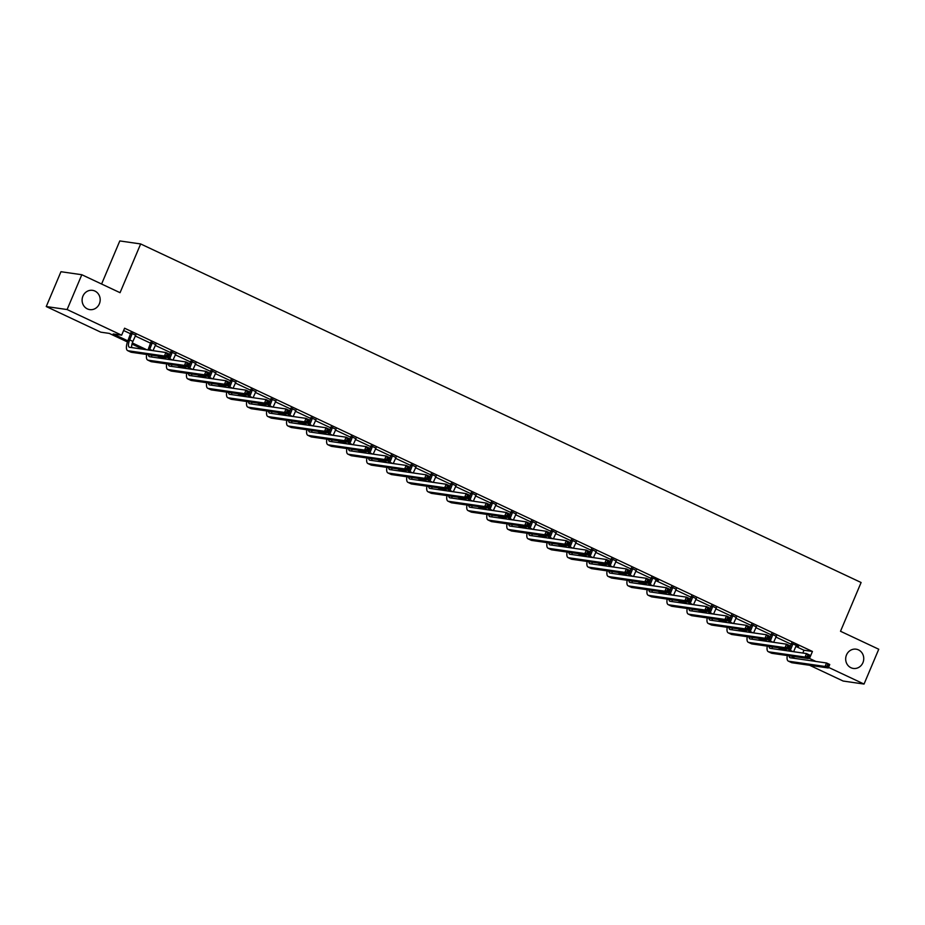 <?xml version="1.0" encoding="UTF-8"?>
<svg xmlns="http://www.w3.org/2000/svg" width="925" height="925" viewBox="0 0 925 925"><rect width="100%" height="100%" fill="white"/><g stroke="black" fill="none" stroke-linecap="round" stroke-linejoin="round"><path stroke-width="1.39" d="M99.357 303.839A9.724 9.019 -81.8 0 1 89.76 309.609A9.724 9.019 -81.8 0 1 82.926 296.116A9.724 9.019 -81.8 0 1 92.535 290.346A9.724 9.019 -81.8 0 1 99.357 303.839M862.921 662.67A9.724 9.019 -81.8 0 1 853.324 668.44A9.724 9.019 -81.8 0 1 846.502 654.946A9.724 9.019 -81.8 0 1 856.099 649.177A9.724 9.019 -81.8 0 1 862.921 662.67M101.6 284.021L119.799 240.939L140.658 243.946L861.106 582.507L840.513 631.266L878.75 649.234L864.043 684.061L843.184 681.054L809.618 665.283M795.072 658.45L792.297 657.143M127.442 341.949L109.243 333.393L100.79 332.179L46.25 306.545L67.109 309.551L121.649 335.185L113.185 333.96L127.835 340.839M67.109 309.551L81.816 274.725L60.957 271.719L46.25 306.545M795.858 646.425L803.987 650.252L812.439 651.466L124.586 328.213L121.649 335.185M123.615 330.514L130.749 333.867M135.212 335.96L150.775 343.279M155.227 345.372L170.79 352.679M175.241 354.784L190.804 362.091M195.267 364.184L210.831 371.503M215.282 373.596L230.845 380.903M235.308 383.008L250.872 390.315M255.323 392.408L270.886 399.727M275.349 401.82L290.912 409.127M295.364 411.232L310.927 418.539M315.379 420.632L330.942 427.951M335.405 430.044L350.968 437.352M355.42 439.456L370.983 446.763M375.446 448.856L391.009 456.175M395.461 458.268L411.024 465.576M415.475 467.68L431.05 474.988M435.502 477.08L451.065 484.399M455.516 486.492L471.079 493.8M475.542 495.904L491.106 503.212M495.557 505.304L511.12 512.623M515.583 514.716L531.147 522.024M535.598 524.128L551.161 531.436M555.613 533.528L571.188 540.847M575.639 542.94L591.202 550.248M595.654 552.352L611.217 559.66M615.68 561.752L631.243 569.072M635.695 571.164L651.258 578.472M655.721 580.576L671.284 587.884M675.736 589.977L691.299 597.296M695.75 599.388L711.325 606.696M715.777 608.8L731.34 616.108M735.791 618.201L751.354 625.52M755.817 627.612L771.381 634.92M775.832 637.024L791.395 644.332M793.615 651.72L796.171 645.673L798.599 646.298L791.58 643.453M776.191 636.227L771.554 634.041M756.176 626.815L751.539 624.641M736.15 617.403L731.513 615.229M716.135 608.003L711.498 605.817M696.12 598.591L691.472 596.417M676.094 589.179L671.457 587.005M653.478 585.86L656.033 579.825L658.461 580.438L651.443 577.593M636.053 570.367L631.417 568.193M616.038 560.955L611.402 558.781M596.012 551.554L591.376 549.369M575.998 542.143L571.361 539.969M555.983 532.731L551.335 530.557M535.957 523.33L531.32 521.145M515.942 513.918L511.305 511.745M495.916 504.507L491.279 502.333M475.901 495.106L471.264 492.921M455.875 485.694L451.238 483.521M435.86 476.283L431.223 474.109M415.845 466.882L411.197 464.697M395.819 457.47L391.183 455.297M375.804 448.058L371.168 445.885M355.778 438.658L351.142 436.473M335.763 429.246L331.127 427.072M315.737 419.834L311.101 417.661M295.722 410.434L291.086 408.249M275.708 401.022L271.06 398.848M255.682 391.61L251.045 389.437M235.667 382.21L231.03 380.025M215.641 372.798L211.004 370.624M195.626 363.386L190.989 361.212M175.611 353.986L170.963 351.801M155.585 344.574L150.948 342.4M135.57 335.162L130.934 332.988M81.816 274.725L120.053 292.693L140.658 243.946M812.439 651.466L809.502 658.438L815.919 661.456M828.534 667.376L864.043 684.061M808.381 658.276L809.502 658.438M132.321 342.955L146.821 349.766M161.366 356.599L166.847 359.178M181.392 366.011L186.862 368.589M201.407 375.423L206.876 377.99M221.422 384.823L226.903 387.402M241.448 394.235L246.917 396.813M261.463 403.647L266.943 406.214M281.489 413.047L286.958 415.626M301.504 422.459L306.984 425.038M321.53 431.871L326.999 434.438M341.545 441.271L347.014 443.85M361.559 450.683L367.04 453.262M381.586 460.095L387.055 462.662M401.6 469.495L407.081 472.074M421.627 478.907L427.096 481.486M441.641 488.319L447.122 490.886M461.667 497.719L467.137 500.298M481.682 507.131L487.151 509.71M501.697 516.543L507.178 519.11M521.723 525.943L527.192 528.522M541.738 535.355L547.218 537.934M561.764 544.767L567.233 547.334M581.779 554.168L587.248 556.746M601.805 563.579L607.274 566.158M621.82 572.991L627.289 575.558M641.834 582.403L647.315 584.97M661.861 591.803L667.33 594.382M681.875 601.215L687.356 603.782M701.902 610.627L707.371 613.194M721.916 620.028L727.385 622.606M741.942 629.439L747.412 632.006M761.957 638.851L767.426 641.418M781.972 648.252L787.452 650.83M783.51 650.252L778.029 647.685M763.483 640.852L758.014 638.273M743.469 631.44L737.988 628.873M723.442 622.028L717.973 619.461M703.428 612.628L697.947 610.049M683.402 603.216L677.933 600.649M663.387 593.804L657.918 591.237M643.372 584.403L637.892 581.825M623.346 574.992L617.877 572.425M603.331 565.58L597.851 563.013M583.305 556.179L577.836 553.601M563.29 546.768L557.81 544.201M543.264 537.356L537.795 534.789M523.249 527.955L517.78 525.377M503.235 518.543L497.754 515.977M483.208 509.132L477.739 506.565M463.194 499.731L457.713 497.153M443.167 490.319L437.698 487.752M423.153 480.908L417.672 478.341M403.127 471.507L397.658 468.929M383.112 462.095L377.643 459.528M363.097 452.683L357.617 450.117M343.071 443.283L337.602 440.705M323.056 433.871L317.576 431.304M303.03 424.459L297.561 421.892M283.015 415.059L277.535 412.481M262.989 405.647L257.52 403.08M242.974 396.235L237.505 393.668M222.96 386.835L217.479 384.257M202.933 377.423L197.464 374.856M182.919 368.011L177.438 365.444M162.892 358.611L157.423 356.033M142.878 349.199L131.998 344.088M803.987 650.252L802.808 653.038M792.979 643.661L790.343 650.379A7.597 2.74 -64.8 0 0 790.019 651.2M788.597 650.992A11.401 4.105 115.2 0 1 788.933 650.171L791.592 643.002M792.332 656.264A7.597 2.74 -64.8 0 0 792.401 658.057M789.094 655.802A7.597 2.74 -64.8 0 0 789.927 657.663A7.597 2.74 -64.8 0 0 790.216 657.744L826.545 662.982L829.748 664.485L828.28 667.977L791.95 662.739A11.401 4.105 115.2 0 1 791.522 662.612L788.308 661.097A11.401 4.105 115.2 0 1 787.279 655.536M828.488 666.578L829.077 665.191L827.794 664.589L827.204 665.977L828.488 666.578L828.28 667.977L825.077 666.462L788.747 661.236A11.401 4.105 115.2 0 1 788.308 661.097M827.204 665.977L825.077 666.462L826.545 662.982L827.794 664.589M792.968 644.17L791.557 643.962M829.077 665.191L829.748 664.485M772.965 634.249L770.317 640.967A7.597 2.74 -64.8 0 0 769.993 641.788M776.503 635.903L773.601 642.308M768.582 641.58A11.401 4.105 115.2 0 1 768.906 640.771L771.577 633.59M772.317 646.864A7.597 2.74 -64.8 0 0 772.375 648.656M769.068 646.39A7.597 2.74 -64.8 0 0 769.901 648.252A7.597 2.74 -64.8 0 0 770.201 648.344L806.519 653.57L809.733 655.085L808.265 658.565L771.936 653.327A11.401 4.105 115.2 0 1 771.496 653.2L768.293 651.697A11.401 4.105 115.2 0 1 767.264 646.136M808.473 657.178L809.063 655.779L807.779 655.178L807.19 656.565L808.473 657.178L808.265 658.565L805.051 657.062L768.721 651.824A11.401 4.105 115.2 0 1 768.293 651.697M807.19 656.565L805.051 657.062L806.519 653.57L807.779 655.178M772.942 634.758L771.531 634.562M809.063 655.779L809.733 655.085M752.95 624.837L750.302 631.555A7.597 2.74 -64.8 0 0 749.978 632.376M756.477 626.503L753.586 632.897M748.556 632.18A11.401 4.105 115.2 0 1 748.892 631.359L751.551 624.19M752.291 637.452A7.597 2.74 -64.8 0 0 752.36 639.244M749.053 636.99A7.597 2.74 -64.8 0 0 749.886 638.851A7.597 2.74 -64.8 0 0 750.175 638.932L786.504 644.17L789.707 645.673L788.239 649.153L751.909 643.927A11.401 4.105 115.2 0 1 751.482 643.788L748.267 642.285A11.401 4.105 115.2 0 1 747.238 636.724M788.447 647.766L789.037 646.367L787.753 645.766L787.163 647.165L788.447 647.766L788.239 649.153L785.036 647.65L748.707 642.413A11.401 4.105 115.2 0 1 748.267 642.285M787.163 647.165L785.036 647.65L786.504 644.17L787.753 645.766M752.927 625.358L751.516 625.15M789.037 646.367L789.707 645.673M732.924 615.437L730.276 622.155A7.597 2.74 -64.8 0 0 729.952 622.976M736.462 617.091L733.56 623.496M728.542 622.768A11.401 4.105 115.2 0 1 728.877 621.947L731.536 614.778M732.276 628.04A7.597 2.74 -64.8 0 0 732.334 629.832M729.027 627.578A7.597 2.74 -64.8 0 0 729.871 629.439A7.597 2.74 -64.8 0 0 730.16 629.52L766.478 634.758L769.692 636.261L768.224 639.753L731.895 634.515A11.401 4.105 115.2 0 1 731.455 634.388L728.253 632.873A11.401 4.105 115.2 0 1 727.223 627.312M768.432 638.354L769.022 636.967L767.738 636.365L767.149 637.753L768.432 638.354L768.224 639.753L765.01 638.238L728.692 633.012A11.401 4.105 115.2 0 1 728.253 632.873M767.149 637.753L765.01 638.238L766.478 634.758L767.738 636.365M732.901 615.946L731.49 615.738M769.022 636.967L769.692 636.261M712.909 606.025L710.261 612.743A7.597 2.74 -64.8 0 0 709.938 613.564M716.436 607.679L713.545 614.084M708.515 613.356A11.401 4.105 115.2 0 1 708.851 612.547L711.522 605.366M712.25 618.64A7.597 2.74 -64.8 0 0 712.319 620.432M709.013 618.166A7.597 2.74 -64.8 0 0 709.845 620.028A7.597 2.74 -64.8 0 0 710.134 620.12L746.463 625.346L749.678 626.861L748.198 630.341L711.88 625.103A11.401 4.105 115.2 0 1 711.441 624.976L708.226 623.473A11.401 4.105 115.2 0 1 707.197 617.912M748.418 628.954L748.996 627.555L747.712 626.953L747.134 628.341L748.418 628.954L748.198 630.341L744.995 628.838L708.666 623.6A11.401 4.105 115.2 0 1 708.226 623.473M747.134 628.341L744.995 628.838L746.463 625.346L747.712 626.953M712.886 606.534L711.475 606.337M748.996 627.555L749.678 626.861M692.883 596.613L690.247 603.331A7.597 2.74 -64.8 0 0 689.911 604.152M696.421 598.278L693.519 604.673M688.501 603.956A11.401 4.105 115.2 0 1 688.836 603.135L691.495 595.966M692.235 609.228A7.597 2.74 -64.8 0 0 692.293 611.02M688.998 608.766A7.597 2.74 -64.8 0 0 689.83 610.627A7.597 2.74 -64.8 0 0 690.119 610.708L726.449 615.946L729.652 617.449L728.183 620.929L691.854 615.703A11.401 4.105 115.2 0 1 691.414 615.564L688.212 614.061A11.401 4.105 115.2 0 1 687.183 608.5M728.391 619.542L728.981 618.143L727.697 617.542L727.108 618.941L728.391 619.542L728.183 620.929L724.969 619.426L688.651 614.188A11.401 4.105 115.2 0 1 688.212 614.061M727.108 618.941L724.969 619.426L726.449 615.946L727.697 617.542M692.86 597.134L691.461 596.926M728.981 618.143L729.652 617.449M672.868 587.213L670.22 593.931A7.597 2.74 -64.8 0 0 669.897 594.752M676.395 588.867L673.504 595.272M668.486 594.544A11.401 4.105 115.2 0 1 668.81 593.723L671.481 586.554M672.221 599.816A7.597 2.74 -64.8 0 0 672.278 601.608M668.972 599.354A7.597 2.74 -64.8 0 0 669.804 601.215A7.597 2.74 -64.8 0 0 670.093 601.296L706.423 606.534L709.637 608.037L708.157 611.529L671.839 606.291A11.401 4.105 115.2 0 1 671.4 606.164L668.197 604.649A11.401 4.105 115.2 0 1 667.156 599.088M708.377 610.13L708.966 608.743L707.683 608.141L707.093 609.529L708.377 610.13L708.157 611.529L704.954 610.014L668.625 604.788A11.401 4.105 115.2 0 1 668.197 604.649M707.093 609.529L704.954 610.014L706.423 606.534L707.683 608.141M672.845 587.722L671.434 587.514M708.966 608.743L709.637 608.037M652.842 577.801L650.206 584.519A7.597 2.74 -64.8 0 0 649.882 585.34M648.46 585.132A11.401 4.105 115.2 0 1 648.795 584.322L651.454 577.142M652.194 590.416A7.597 2.74 -64.8 0 0 652.264 592.208M648.957 589.942A7.597 2.74 -64.8 0 0 649.789 591.803A7.597 2.74 -64.8 0 0 650.078 591.896L686.408 597.122L689.611 598.637L688.142 602.117L651.813 596.879A11.401 4.105 115.2 0 1 651.385 596.752L648.171 595.249A11.401 4.105 115.2 0 1 647.142 589.688M688.35 600.73L688.94 599.331L687.657 598.729L687.067 600.117L688.35 600.73L688.142 602.117L684.939 600.614L648.61 595.376A11.401 4.105 115.2 0 1 648.171 595.249M687.067 600.117L684.939 600.614L686.408 597.122L687.657 598.729M652.83 578.31L651.42 578.113M688.94 599.331L689.611 598.637M632.827 568.389L630.179 575.107A7.597 2.74 -64.8 0 0 629.856 575.928M636.365 570.054L633.463 576.448M628.445 575.732A11.401 4.105 115.2 0 1 628.769 574.911L631.44 567.742M632.18 581.004A7.597 2.74 -64.8 0 0 632.237 582.796M628.931 580.542A7.597 2.74 -64.8 0 0 629.763 582.403A7.597 2.74 -64.8 0 0 630.064 582.484L666.382 587.722L669.596 589.225L668.128 592.705L631.798 587.479A11.401 4.105 115.2 0 1 631.359 587.34L628.156 585.837A11.401 4.105 115.2 0 1 627.127 580.276M668.336 591.318L668.925 589.919L667.642 589.317L667.052 590.717L668.336 591.318L668.128 592.705L664.913 591.202L628.584 585.964A11.401 4.105 115.2 0 1 628.156 585.837M667.052 590.717L664.913 591.202L666.382 587.722L667.642 589.317M632.804 568.91L631.393 568.702M668.925 589.919L669.596 589.225M612.812 558.989L610.165 565.707A7.597 2.74 -64.8 0 0 609.841 566.528M616.339 560.643L613.448 567.048M608.419 566.32A11.401 4.105 115.2 0 1 608.754 565.499L611.413 558.33M612.153 571.592A7.597 2.74 -64.8 0 0 612.223 573.384M608.916 571.13A7.597 2.74 -64.8 0 0 609.748 572.991A7.597 2.74 -64.8 0 0 610.038 573.072L646.367 578.31L649.57 579.813L648.101 583.305L611.772 578.067A11.401 4.105 115.2 0 1 611.344 577.94L608.13 576.425A11.401 4.105 115.2 0 1 607.101 570.864M648.309 581.906L648.899 580.518L647.616 579.917L647.026 581.305L648.309 581.906L648.101 583.305L644.898 581.79L608.569 576.564A11.401 4.105 115.2 0 1 608.13 576.425M647.026 581.305L644.898 581.79L646.367 578.31L647.616 579.917M612.789 559.498L611.379 559.29M648.899 580.518L649.57 579.813M592.786 549.577L590.138 556.295A7.597 2.74 -64.8 0 0 589.815 557.116M596.324 551.231L593.422 557.636M588.404 556.908A11.401 4.105 115.2 0 1 588.739 556.098L591.399 548.918M592.139 562.192A7.597 2.74 -64.8 0 0 592.197 563.984M588.89 561.718A7.597 2.74 -64.8 0 0 589.734 563.579A7.597 2.74 -64.8 0 0 590.023 563.672L626.341 568.898L629.555 570.413L628.087 573.893L591.757 568.655A11.401 4.105 115.2 0 1 591.318 568.528L588.115 567.025A11.401 4.105 115.2 0 1 587.086 561.463M628.295 572.506L628.884 571.107L627.601 570.505L627.011 571.893L628.295 572.506L628.087 573.893L624.872 572.378L588.554 567.152A11.401 4.105 115.2 0 1 588.115 567.025M627.011 571.893L624.872 572.378L626.341 568.898L627.601 570.505M592.763 550.086L591.352 549.889M628.884 571.107L629.555 570.413M572.772 540.165L570.124 546.883A7.597 2.74 -64.8 0 0 569.8 547.704M576.298 541.83L573.408 548.224M568.389 547.507A11.401 4.105 115.2 0 1 568.713 546.687L571.384 539.518M572.113 552.78A7.597 2.74 -64.8 0 0 572.182 554.572M568.875 552.317A7.597 2.74 -64.8 0 0 569.707 554.179A7.597 2.74 -64.8 0 0 569.997 554.26L606.326 559.498L609.54 561.001L608.06 564.481L571.743 559.255A11.401 4.105 115.2 0 1 571.303 559.116L568.089 557.613A11.401 4.105 115.2 0 1 567.06 552.052M608.28 563.094L608.858 561.695L607.586 561.093L606.997 562.493L608.28 563.094L608.06 564.481L604.857 562.978L568.528 557.74A11.401 4.105 115.2 0 1 568.089 557.613M606.997 562.493L604.857 562.978L606.326 559.498L607.586 561.093M572.748 540.686L571.338 540.477M608.858 561.695L609.54 561.001M552.745 530.765L550.109 537.483A7.597 2.74 -64.8 0 0 549.785 538.304M556.283 532.418L553.381 538.824M548.363 538.096A11.401 4.105 115.2 0 1 548.698 537.275L551.358 530.106M552.098 543.368A7.597 2.74 -64.8 0 0 552.156 545.16M548.86 542.906A7.597 2.74 -64.8 0 0 549.693 544.767A7.597 2.74 -64.8 0 0 549.982 544.848L586.311 550.086L589.514 551.589L588.046 555.081L551.716 549.843A11.401 4.105 115.2 0 1 551.277 549.716L548.074 548.201A11.401 4.105 115.2 0 1 547.045 542.64M588.254 553.682L588.843 552.294L587.56 551.693L586.97 553.081L588.254 553.682L588.046 555.081L584.831 553.566L548.513 548.328A11.401 4.105 115.2 0 1 548.074 548.201M586.97 553.081L584.831 553.566L586.311 550.086L587.56 551.693M552.722 531.274L551.323 531.066M588.843 552.294L589.514 551.589M532.731 521.353L530.083 528.071A7.597 2.74 -64.8 0 0 529.759 528.892M536.269 523.007L533.367 529.412M528.348 528.684A11.401 4.105 115.2 0 1 528.672 527.874L531.343 520.694M532.083 533.968A7.597 2.74 -64.8 0 0 532.141 535.76M528.834 533.494A7.597 2.74 -64.8 0 0 529.667 535.355A7.597 2.74 -64.8 0 0 529.956 535.448L566.285 540.674L569.499 542.189L568.019 545.669L531.702 540.431A11.401 4.105 115.2 0 1 531.262 540.304L528.059 538.801A11.401 4.105 115.2 0 1 527.03 533.239M568.239 544.282L568.829 542.882L567.545 542.281L566.956 543.669L568.239 544.282L568.019 545.669L564.817 544.154L528.487 538.928A11.401 4.105 115.2 0 1 528.059 538.801M566.956 543.669L564.817 544.154L566.285 540.674L567.545 542.281M532.707 521.862L531.297 521.665M568.829 542.882L569.499 542.189M512.704 511.941L510.068 518.659A7.597 2.74 -64.8 0 0 509.744 519.48M516.243 513.606L513.34 520M508.322 519.283A11.401 4.105 115.2 0 1 508.658 518.462L511.317 511.294M512.057 524.556A7.597 2.74 -64.8 0 0 512.126 526.348M508.819 524.093A7.597 2.74 -64.8 0 0 509.652 525.955A7.597 2.74 -64.8 0 0 509.941 526.036L546.27 531.274L549.473 532.777L548.005 536.257L511.675 531.031A11.401 4.105 115.2 0 1 511.248 530.892L508.033 529.389A11.401 4.105 115.2 0 1 507.004 523.827M548.213 534.87L548.803 533.471L547.519 532.869L546.929 534.268L548.213 534.87L548.005 536.257L544.802 534.754L508.472 529.516A11.401 4.105 115.2 0 1 508.033 529.389M546.929 534.268L544.802 534.754L546.27 531.274L547.519 532.869M512.693 512.462L511.282 512.253M548.803 533.471L549.473 532.777M492.69 502.529L490.042 509.259A7.597 2.74 -64.8 0 0 489.718 510.08M496.228 504.194L493.326 510.6M488.308 509.872A11.401 4.105 115.2 0 1 488.631 509.051L491.302 501.882M492.042 515.144A7.597 2.74 -64.8 0 0 492.1 516.936M488.793 514.682A7.597 2.74 -64.8 0 0 489.637 516.543A7.597 2.74 -64.8 0 0 489.926 516.624L526.244 521.862L529.458 523.365L527.99 526.857L491.661 521.619A11.401 4.105 115.2 0 1 491.221 521.492L488.018 519.977A11.401 4.105 115.2 0 1 486.989 514.416M528.198 525.458L528.788 524.07L527.504 523.469L526.915 524.857L528.198 525.458L527.99 526.857L524.776 525.342L488.446 520.104A11.401 4.105 115.2 0 1 488.018 519.977M526.915 524.857L524.776 525.342L526.244 521.862L527.504 523.469M492.667 503.05L491.256 502.842M528.788 524.07L529.458 523.365M472.675 493.129L470.027 499.847A7.597 2.74 -64.8 0 0 469.703 500.668M476.202 494.783L473.311 501.188M468.281 500.46A11.401 4.105 115.2 0 1 468.617 499.65L471.276 492.47M472.016 505.744A7.597 2.74 -64.8 0 0 472.085 507.536M468.778 505.27A7.597 2.74 -64.8 0 0 469.611 507.131A7.597 2.74 -64.8 0 0 469.9 507.224L506.229 512.45L509.432 513.965L507.964 517.445L471.634 512.207A11.401 4.105 115.2 0 1 471.207 512.08L467.992 510.577A11.401 4.105 115.2 0 1 466.963 505.015M508.172 516.058L508.762 514.658L507.478 514.057L506.888 515.445L508.172 516.058L507.964 517.445L504.761 515.93L468.432 510.704A11.401 4.105 115.2 0 1 467.992 510.577M506.888 515.445L504.761 515.93L506.229 512.45L507.478 514.057M472.652 493.638L471.241 493.441M508.762 514.658L509.432 513.965M452.649 483.717L450.012 490.435A7.597 2.74 -64.8 0 0 449.677 491.256M456.187 485.382L453.285 491.776M448.267 491.059A11.401 4.105 115.2 0 1 448.602 490.238L451.261 483.07M452.001 496.332A7.597 2.74 -64.8 0 0 452.059 498.124M448.752 495.869A7.597 2.74 -64.8 0 0 449.596 497.731A7.597 2.74 -64.8 0 0 449.885 497.812L486.215 503.05L489.417 504.553L487.949 508.033L451.62 502.807A11.401 4.105 115.2 0 1 451.18 502.668L447.978 501.165A11.401 4.105 115.2 0 1 446.948 495.603M488.157 506.646L488.747 505.247L487.463 504.645L486.874 506.044L488.157 506.646L487.949 508.033L484.735 506.53L448.417 501.292A11.401 4.105 115.2 0 1 447.978 501.165M486.874 506.044L484.735 506.53L486.215 503.05L487.463 504.645M452.626 484.238L451.215 484.029M488.747 505.247L489.417 504.553M432.634 474.305L429.986 481.035A7.597 2.74 -64.8 0 0 429.663 481.856M436.161 475.97L433.27 482.376M428.252 481.647A11.401 4.105 115.2 0 1 428.576 480.827L431.247 473.658M431.975 486.92A7.597 2.74 -64.8 0 0 432.044 488.712M428.738 486.458A7.597 2.74 -64.8 0 0 429.57 488.319A7.597 2.74 -64.8 0 0 429.859 488.4L466.188 493.638L469.403 495.141L467.923 498.633L431.605 493.395A11.401 4.105 115.2 0 1 431.166 493.268L427.951 491.753A11.401 4.105 115.2 0 1 426.922 486.192M468.142 497.234L468.732 495.846L467.449 495.245L466.859 496.632L468.142 497.234L467.923 498.633L464.72 497.118L428.391 491.88A11.401 4.105 115.2 0 1 427.951 491.753M466.859 496.632L464.72 497.118L466.188 493.638L467.449 495.245M432.611 474.826L431.2 474.618M468.732 495.846L469.403 495.141M412.608 464.905L409.972 471.623A7.597 2.74 -64.8 0 0 409.648 472.444M416.146 466.558L413.244 472.964M408.226 472.236A11.401 4.105 115.2 0 1 408.561 471.426L411.22 464.246M411.96 477.52A7.597 2.74 -64.8 0 0 412.018 479.312M408.723 477.046A7.597 2.74 -64.8 0 0 409.555 478.907A7.597 2.74 -64.8 0 0 409.844 479L446.174 484.226L449.377 485.741L447.908 489.221L411.579 483.983A11.401 4.105 115.2 0 1 411.139 483.856L407.937 482.353A11.401 4.105 115.2 0 1 406.908 476.791M448.116 487.833L448.706 486.434L447.422 485.833L446.833 487.221L448.116 487.833L447.908 489.221L444.694 487.706L408.376 482.48A11.401 4.105 115.2 0 1 407.937 482.353M446.833 487.221L444.694 487.706L446.174 484.226L447.422 485.833M412.585 465.414L411.186 465.217M448.706 486.434L449.377 485.741M392.593 455.493L389.945 462.211A7.597 2.74 -64.8 0 0 389.622 463.032M396.131 457.158L393.229 463.552M388.211 462.835A11.401 4.105 115.2 0 1 388.535 462.014L391.206 454.846M391.946 468.108A7.597 2.74 -64.8 0 0 392.003 469.9M388.697 467.645A7.597 2.74 -64.8 0 0 389.529 469.507A7.597 2.74 -64.8 0 0 389.83 469.588L426.147 474.826L429.362 476.329L427.882 479.809L391.564 474.583A11.401 4.105 115.2 0 1 391.125 474.444L387.922 472.941A11.401 4.105 115.2 0 1 386.893 467.379M428.102 478.422L428.691 477.022L427.408 476.421L426.818 477.82L428.102 478.422L427.882 479.809L424.679 478.306L388.35 473.068A11.401 4.105 115.2 0 1 387.922 472.941M426.818 477.82L424.679 478.306L426.147 474.826L427.408 476.421M392.57 456.013L391.159 455.805M428.691 477.022L429.362 476.329M372.567 446.081L369.931 452.811A7.597 2.74 -64.8 0 0 369.607 453.632M376.105 447.746L373.203 454.152M368.185 453.423A11.401 4.105 115.2 0 1 368.52 452.603L371.179 445.434M371.919 458.696A7.597 2.74 -64.8 0 0 371.989 460.488M368.682 458.233A7.597 2.74 -64.8 0 0 369.514 460.095A7.597 2.74 -64.8 0 0 369.803 460.176L406.133 465.414L409.336 466.917L407.867 470.409L371.538 465.171A11.401 4.105 115.2 0 1 371.11 465.044L367.896 463.529A11.401 4.105 115.2 0 1 366.867 457.967M408.075 469.01L408.665 467.622L407.382 467.021L406.792 468.408L408.075 469.01L407.867 470.409L404.664 468.894L368.335 463.656A11.401 4.105 115.2 0 1 367.896 463.529M406.792 468.408L404.664 468.894L406.133 465.414L407.382 467.021M372.555 446.602L371.145 446.393M408.665 467.622L409.336 466.917M352.552 436.681L349.904 443.399A7.597 2.74 -64.8 0 0 349.581 444.22M356.09 438.334L353.188 444.74M348.17 444.012A11.401 4.105 115.2 0 1 348.505 443.202L351.165 436.022M351.905 449.296A7.597 2.74 -64.8 0 0 351.962 451.088M348.656 448.822A7.597 2.74 -64.8 0 0 349.5 450.683A7.597 2.74 -64.8 0 0 349.789 450.776L386.107 456.002L389.321 457.517L387.853 460.997L351.523 455.759A11.401 4.105 115.2 0 1 351.084 455.632L347.881 454.129A11.401 4.105 115.2 0 1 346.852 448.567M388.061 459.609L388.65 458.21L387.367 457.609L386.777 458.997L388.061 459.609L387.853 460.997L384.638 459.482L348.309 454.256A11.401 4.105 115.2 0 1 347.881 454.129M386.777 458.997L384.638 459.482L386.107 456.002L387.367 457.609M352.529 437.19L351.118 436.993M388.65 458.21L389.321 457.517M332.538 427.269L329.89 433.987A7.597 2.74 -64.8 0 0 329.566 434.808M336.064 428.934L333.173 435.328M328.144 434.611A11.401 4.105 115.2 0 1 328.479 433.79L331.138 426.622M331.878 439.884A7.597 2.74 -64.8 0 0 331.948 441.676M328.641 439.421A7.597 2.74 -64.8 0 0 329.473 441.283A7.597 2.74 -64.8 0 0 329.762 441.364L366.092 446.602L369.295 448.105L367.826 451.585L331.497 446.359A11.401 4.105 115.2 0 1 331.069 446.22L327.855 444.717A11.401 4.105 115.2 0 1 326.826 439.155M368.034 450.197L368.624 448.798L367.341 448.197L366.762 449.596L368.034 450.197L367.826 451.585L364.623 450.082L328.294 444.844A11.401 4.105 115.2 0 1 327.855 444.717M366.762 449.596L364.623 450.082L366.092 446.602L367.341 448.197M332.514 427.789L331.104 427.581M368.624 448.798L369.295 448.105M312.511 417.857L309.875 424.587A7.597 2.74 -64.8 0 0 309.54 425.408M316.049 419.522L313.147 425.928M308.129 425.199A11.401 4.105 115.2 0 1 308.464 424.378L311.124 417.21M311.864 430.472A7.597 2.74 -64.8 0 0 311.922 432.264M308.615 430.009A7.597 2.74 -64.8 0 0 309.459 431.871A7.597 2.74 -64.8 0 0 309.748 431.952L346.077 437.19L349.28 438.693L347.812 442.185L311.482 436.947A11.401 4.105 115.2 0 1 311.043 436.82L307.84 435.305A11.401 4.105 115.2 0 1 306.811 429.743M348.02 440.786L348.609 439.398L347.326 438.797L346.736 440.184L348.02 440.786L347.812 442.185L344.597 440.67L308.279 435.432A11.401 4.105 115.2 0 1 307.84 435.305M346.736 440.184L344.597 440.67L346.077 437.19L347.326 438.797M312.488 418.377L311.078 418.169M348.609 439.398L349.28 438.693M292.497 408.457L289.849 415.175A7.597 2.74 -64.8 0 0 289.525 415.996M296.023 410.11L293.132 416.516M288.114 415.788A11.401 4.105 115.2 0 1 288.438 414.978L291.109 407.798M291.838 421.072A7.597 2.74 -64.8 0 0 291.907 422.864M288.6 420.597A7.597 2.74 -64.8 0 0 289.433 422.459A7.597 2.74 -64.8 0 0 289.722 422.552L326.051 427.778L329.265 429.292L327.785 432.773L291.468 427.535A11.401 4.105 115.2 0 1 291.028 427.408L287.814 425.905A11.401 4.105 115.2 0 1 286.785 420.343M328.005 431.385L328.595 429.986L327.311 429.385L326.722 430.772L328.005 431.385L327.785 432.773L324.583 431.258L288.253 426.032A11.401 4.105 115.2 0 1 287.814 425.905M326.722 430.772L324.583 431.258L326.051 427.778L327.311 429.385M292.473 408.966L291.063 408.769M328.595 429.986L329.265 429.292M272.47 399.045L269.834 405.763A7.597 2.74 -64.8 0 0 269.51 406.584M276.008 400.71L273.106 407.104M268.088 406.387A11.401 4.105 115.2 0 1 268.423 405.566L271.083 398.397M271.823 411.66A7.597 2.74 -64.8 0 0 271.881 413.452M268.585 411.197A7.597 2.74 -64.8 0 0 269.418 413.047A7.597 2.74 -64.8 0 0 269.707 413.14L306.036 418.377L309.239 419.881L307.771 423.361L271.441 418.135A11.401 4.105 115.2 0 1 271.013 417.996L267.799 416.493A11.401 4.105 115.2 0 1 266.77 410.931M307.979 421.973L308.568 420.574L307.285 419.973L306.695 421.372L307.979 421.973L307.771 423.361L304.556 421.858L268.238 416.62A11.401 4.105 115.2 0 1 267.799 416.493M306.695 421.372L304.556 421.858L306.036 418.377L307.285 419.973M272.447 399.565L271.048 399.357M308.568 420.574L309.239 419.881M252.456 389.633L249.808 396.363A7.597 2.74 -64.8 0 0 249.484 397.183M255.994 391.298L253.092 397.692M248.073 396.975A11.401 4.105 115.2 0 1 248.397 396.154L251.068 388.986M251.808 402.248A7.597 2.74 -64.8 0 0 251.866 404.04M248.559 401.785A7.597 2.74 -64.8 0 0 249.392 403.647A7.597 2.74 -64.8 0 0 249.692 403.728L286.01 408.966L289.224 410.469L287.744 413.961L251.427 408.723A11.401 4.105 115.2 0 1 250.987 408.596L247.784 407.081A11.401 4.105 115.2 0 1 246.755 401.519M287.964 412.562L288.554 411.174L287.27 410.573L286.681 411.96L287.964 412.562L287.744 413.961L284.542 412.446L248.212 407.208A11.401 4.105 115.2 0 1 247.784 407.081M286.681 411.96L284.542 412.446L286.01 408.966L287.27 410.573M252.433 390.153L251.022 389.945M288.554 411.174L289.224 410.469M232.441 380.233L229.793 386.951A7.597 2.74 -64.8 0 0 229.469 387.772M235.968 381.886L233.065 388.292M228.047 387.563A11.401 4.105 115.2 0 1 228.383 386.754L231.042 379.574M231.782 392.847A7.597 2.74 -64.8 0 0 231.851 394.64M228.544 392.373A7.597 2.74 -64.8 0 0 229.377 394.235A7.597 2.74 -64.8 0 0 229.666 394.328L265.995 399.554L269.198 401.068L267.73 404.549L231.4 399.311A11.401 4.105 115.2 0 1 230.972 399.184L227.758 397.681A11.401 4.105 115.2 0 1 226.729 392.119M267.938 403.161L268.528 401.762L267.244 401.161L266.654 402.548L267.938 403.161L267.73 404.549L264.527 403.034L228.198 397.808A11.401 4.105 115.2 0 1 227.758 397.681M266.654 402.548L264.527 403.034L265.995 399.554L267.244 401.161M232.418 380.742L231.007 380.545M268.528 401.762L269.198 401.068M212.415 370.821L209.767 377.539A7.597 2.74 -64.8 0 0 209.443 378.36M215.953 372.486L213.051 378.88M208.032 378.163A11.401 4.105 115.2 0 1 208.368 377.342L211.027 370.173M211.767 383.436A7.597 2.74 -64.8 0 0 211.825 385.228M208.518 382.973A7.597 2.74 -64.8 0 0 209.362 384.823A7.597 2.74 -64.8 0 0 209.651 384.916L245.969 390.153L249.183 391.657L247.715 395.137L211.386 389.911A11.401 4.105 115.2 0 1 210.946 389.772L207.743 388.269A11.401 4.105 115.2 0 1 206.714 382.707M247.923 393.749L248.513 392.35L247.229 391.749L246.64 393.148L247.923 393.749L247.715 395.137L244.501 393.634L208.171 388.396A11.401 4.105 115.2 0 1 207.743 388.269M246.64 393.148L244.501 393.634L245.969 390.153L247.229 391.749M212.392 371.341L210.981 371.133M248.513 392.35L249.183 391.657M192.4 361.409L189.752 368.138A7.597 2.74 -64.8 0 0 189.428 368.959M195.927 363.074L193.036 369.468M188.006 368.751A11.401 4.105 115.2 0 1 188.342 367.93L191.001 360.762M191.741 374.024A7.597 2.74 -64.8 0 0 191.81 375.816M188.503 373.561A7.597 2.74 -64.8 0 0 189.336 375.423A7.597 2.74 -64.8 0 0 189.625 375.504L225.954 380.742L229.157 382.245L227.689 385.737L191.359 380.499A11.401 4.105 115.2 0 1 190.932 380.372L187.717 378.857A11.401 4.105 115.2 0 1 186.688 373.295M227.908 384.337L228.487 382.95L227.203 382.349L226.625 383.736L227.908 384.337L227.689 385.737L224.486 384.222L188.157 378.984A11.401 4.105 115.2 0 1 187.717 378.857M226.625 383.736L224.486 384.222L225.954 380.742L227.203 382.349M192.377 361.929L190.966 361.721M228.487 382.95L229.157 382.245M172.374 352.009L169.738 358.727A7.597 2.74 -64.8 0 0 169.402 359.547M175.912 353.662L173.01 360.068M167.992 359.339A11.401 4.105 115.2 0 1 168.327 358.53L170.986 351.35M171.726 364.623A7.597 2.74 -64.8 0 0 171.784 366.416M168.477 364.149A7.597 2.74 -64.8 0 0 169.321 366.011A7.597 2.74 -64.8 0 0 169.61 366.103L205.94 371.33L209.142 372.844L207.674 376.325L171.345 371.087A11.401 4.105 115.2 0 1 170.905 370.96L167.702 369.457A11.401 4.105 115.2 0 1 166.673 363.895M207.882 374.937L208.472 373.538L207.188 372.937L206.599 374.324L207.882 374.937L207.674 376.325L204.46 374.81L168.142 369.584A11.401 4.105 115.2 0 1 167.702 369.457M206.599 374.324L204.46 374.81L205.94 371.33L207.188 372.937M172.351 352.517L170.94 352.321M208.472 373.538L209.142 372.844M152.359 342.597L149.711 349.315A7.597 2.74 -64.8 0 0 149.387 350.136M155.886 344.262L152.995 350.656M147.977 349.939A11.401 4.105 115.2 0 1 148.301 349.118L150.972 341.949M151.712 355.212A7.597 2.74 -64.8 0 0 151.769 357.004M148.463 354.749A7.597 2.74 -64.8 0 0 149.295 356.599A7.597 2.74 -64.8 0 0 149.584 356.692L185.913 361.929L189.128 363.433L187.648 366.913L151.33 361.687A11.401 4.105 115.2 0 1 150.891 361.548L147.676 360.045A11.401 4.105 115.2 0 1 146.647 354.483M187.867 365.525L188.457 364.126L187.174 363.525L186.584 364.924L187.867 365.525L187.648 366.913L184.445 365.41L148.116 360.172A11.401 4.105 115.2 0 1 147.676 360.045M186.584 364.924L184.445 365.41L185.913 361.929L187.174 363.525M152.336 343.117L150.925 342.909M188.457 364.126L189.128 363.433M132.333 333.185L129.697 339.914A7.597 2.74 -64.8 0 0 129.28 347.199A7.597 2.74 -64.8 0 0 129.569 347.28L165.899 352.517L169.102 354.021L167.633 357.512L131.304 352.275A11.401 4.105 115.2 0 1 130.876 352.147L127.662 350.633A11.401 4.105 115.2 0 1 128.286 339.706L130.945 332.538M135.871 334.85L132.899 341.417A7.597 2.74 -64.8 0 0 131.743 347.592M167.841 356.113L168.431 354.726L167.148 354.125L166.558 355.512L167.841 356.113L167.633 357.512L164.419 355.998L128.101 350.76A11.401 4.105 115.2 0 1 127.662 350.633M166.558 355.512L164.419 355.998L165.899 352.517L167.148 354.125M132.31 333.705L130.911 333.497M168.431 354.726L169.102 354.021M792.991 651.628L790.343 650.379M791.95 662.739L788.747 661.236M772.976 642.216L770.317 640.967M771.936 653.327L768.721 651.824M752.962 632.804L750.302 631.555M751.909 643.927L748.707 642.413M732.935 623.404L730.276 622.155M731.895 634.515L728.692 633.012M712.921 613.992L710.261 612.743M711.88 625.103L708.666 623.6M692.894 604.58L690.247 603.331M691.854 615.703L688.651 614.188M672.88 595.18L670.22 593.931M671.839 606.291L668.625 604.788M652.853 585.768L650.206 584.519M651.813 596.879L648.61 595.376M632.839 576.356L630.179 575.107M631.798 587.479L628.584 585.964M612.824 566.956L610.165 565.707M611.772 578.067L608.569 576.564M592.798 557.544L590.138 556.295M591.757 568.655L588.554 567.152M572.783 548.132L570.124 546.883M571.743 559.255L568.528 557.74M552.757 538.732L550.109 537.483M551.716 549.843L548.513 548.328M532.742 529.32L530.083 528.071M531.702 540.431L528.487 538.928M512.716 519.908L510.068 518.659M511.675 531.031L508.472 529.516M492.701 510.507L490.042 509.259M491.661 521.619L488.446 520.104M472.687 501.096L470.027 499.847M471.634 512.207L468.432 510.704M452.66 491.684L450.012 490.435M451.62 502.807L448.417 501.292M432.646 482.283L429.986 481.035M431.605 493.395L428.391 491.88M412.619 472.872L409.972 471.623M411.579 483.983L408.376 482.48M392.605 463.46L389.945 462.211M391.564 474.583L388.35 473.068M372.59 454.059L369.931 452.811M371.538 465.171L368.335 463.656M352.564 444.647L349.904 443.399M351.523 455.759L348.309 454.256M332.549 435.236L329.89 433.987M331.497 446.359L328.294 444.844M312.523 425.835L309.875 424.587M311.482 436.947L308.279 435.432M292.508 416.423L289.849 415.175M291.468 427.535L288.253 426.032M272.482 407.012L269.834 405.763M271.441 418.135L268.238 416.62M252.467 397.611L249.808 396.363M251.427 408.723L248.212 407.208M232.452 388.199L229.793 386.951M231.4 399.311L228.198 397.808M212.426 378.788L209.767 377.539M211.386 389.911L208.171 388.396M192.412 369.387L189.752 368.138M191.359 380.499L188.157 378.984M172.385 359.975L169.738 358.727M171.345 371.087L168.142 369.584M152.371 350.563L149.711 349.315M151.33 361.687L148.116 360.172M132.899 341.417L129.697 339.914M131.304 352.275L128.101 350.76"/></g></svg>
